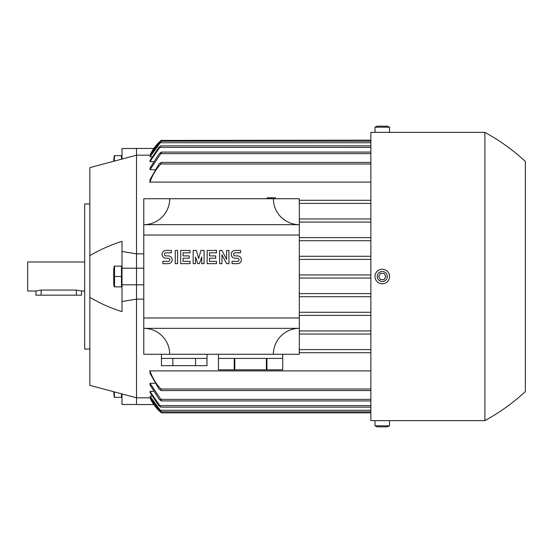 <?xml version="1.0" encoding="UTF-8"?>
<svg xmlns="http://www.w3.org/2000/svg" width="553" height="553" viewBox="0 0 553 553"><rect width="100%" height="100%" fill="white"/><g stroke="black" fill="none" stroke-linecap="round" stroke-linejoin="round"><path stroke-width="0.83" d="M275.463 198.734L275.463 197.801L267.168 197.801L267.168 198.734M271.661 198.734L271.661 197.801M270.97 198.734L270.97 197.801M89.862 187.75L89.862 194.4M153.803 404.568L136.522 404.568L136.522 397.814L150.001 397.814A41.475 41.475 0 0 0 161.407 412.849L370.856 412.849M143.78 299.159L136.522 299.159L136.522 148.432L153.803 148.432M386.409 132.374L370.856 132.374L370.856 420.626L375.003 420.626L375.003 425.81L377.229 426.847L387.294 426.847L389.519 425.81L375.003 425.81M525.35 161.407L525.35 276.5L525.35 161.407C513.053 150.084 499.573 140.407 484.912 132.374L484.912 420.626C499.573 412.593 513.053 402.916 525.35 391.593L525.35 276.5L525.35 391.593M378.114 420.626L484.912 420.626M375.003 276.5A7.258 7.258 0 0 0 382.261 283.758A7.258 7.258 0 0 0 389.519 276.5A7.258 7.258 0 0 0 382.261 269.242A7.258 7.258 0 0 0 375.003 276.5M377.229 276.5A5.032 5.032 0 0 0 382.261 281.532A5.032 5.032 0 0 0 387.294 276.5A5.032 5.032 0 0 0 382.261 271.468A5.032 5.032 0 0 0 377.229 276.5M384.059 279.611L380.464 279.611L378.667 276.5L380.464 273.389L384.059 273.389L385.856 276.5L384.059 279.611M389.519 425.81L389.519 420.626L375.003 420.626M389.519 132.374L375.003 132.374L375.003 127.19L389.519 127.19L389.519 132.374L484.912 132.374M375.003 127.19L377.229 126.153L387.294 126.153L389.519 127.19M150.554 397.807L150.001 397.807L160.66 412.206M161.407 411.66L159.693 410.257L150.001 396.121L161.407 411.812L370.856 411.812M160.847 407.146L158.759 405.591L150.001 392.423L150.001 391.413L160.847 407.146L370.856 407.146M161.407 400.911L159.209 399.37L150.001 384.916L150.001 383.298L161.407 400.234L161.407 400.925L370.856 400.925M370.856 389.001L160.854 389.001L161.365 390.556L370.856 390.556M161.365 390.556L158.974 389.001L150.001 373.316L150.001 370.89L370.856 370.89M299.311 352.71L370.856 352.71L299.311 352.71M299.311 349.6L370.856 349.6L299.311 349.6M370.856 334.047L299.311 334.047L370.856 334.047M299.311 330.936L370.856 330.936L299.311 330.936M370.856 315.383L299.311 315.383L370.856 315.383M299.311 312.272L370.856 312.272L299.311 312.272M370.856 296.719L299.311 296.719L370.856 296.719M299.311 293.608L370.856 293.608L299.311 293.608M370.856 278.055L299.311 278.055L370.856 278.055M299.311 274.945L370.856 274.945L299.311 274.945M370.856 259.392L299.311 259.392L370.856 259.392M299.311 256.281L370.856 256.281L299.311 256.281M370.856 240.728L299.311 240.728L370.856 240.728M299.311 237.617L370.856 237.617L299.311 237.617M370.856 222.064L299.311 222.064L370.856 222.064M299.311 218.953L370.856 218.953L299.311 218.953M370.856 203.4L299.311 203.4L370.856 203.4M299.311 200.29L370.856 200.29L299.311 200.29M370.856 182.11L150.001 182.11L150.001 179.684L158.974 163.999L161.365 162.444L370.856 162.444M161.365 162.444L160.854 163.999L370.856 163.999M161.407 152.075L161.407 152.766L150.001 169.702L150.001 168.084L159.209 153.63L161.407 152.089L370.856 152.075M160.847 145.854L150.001 161.587L150.001 160.577L158.759 147.409L160.847 145.854L370.856 145.854M151.785 156.879L150.001 156.879L161.407 141.188L370.856 141.188M150.001 156.879L159.693 142.743L161.407 141.34M161.075 140.427L370.856 140.151M161.407 140.151L159.644 141.706L150.001 155.186A41.475 41.475 0 0 1 161.407 140.151M159.734 141.623L160.653 140.794M273.389 198.734L299.311 198.734L299.311 224.656L143.78 224.656L143.78 328.344L299.311 328.344L299.311 354.266L273.389 354.266A25.922 25.922 0 0 1 299.311 328.344L299.311 224.656A25.922 25.922 0 0 1 273.389 198.734L169.702 198.734A25.922 25.922 0 0 1 143.78 224.656L143.78 198.734L169.702 198.734M299.311 235.025L143.78 235.025M143.78 317.975L299.311 317.975M237.486 263.67A3.885 3.885 0 0 0 241.378 259.779A3.885 3.885 0 0 0 237.486 255.894L235.156 255.894A1.555 1.555 0 0 1 233.601 254.339A1.555 1.555 0 0 1 235.156 252.783L240.596 252.783L240.596 250.447L235.156 250.447A3.885 3.885 0 0 0 231.265 254.339A3.885 3.885 0 0 0 235.156 258.223L237.486 258.223A1.555 1.555 0 0 1 239.041 259.779A1.555 1.555 0 0 1 237.486 261.334L232.046 261.334L232.046 263.67L237.486 263.67M216.493 261.334L216.493 263.67L207.161 263.67L207.161 250.447L216.493 250.447L216.493 252.783L209.49 252.783L209.49 255.894L215.711 255.894L215.711 258.223L209.49 258.223L209.49 261.334L216.493 261.334M190.052 261.334L190.052 263.67L180.72 263.67L180.72 250.447L190.052 250.447L190.052 252.783L183.05 252.783L183.05 255.894L189.271 255.894L189.271 258.223L183.05 258.223L183.05 261.334L190.052 261.334M168.278 263.67A3.885 3.885 0 0 0 172.163 259.779A3.885 3.885 0 0 0 168.278 255.894L165.941 255.894A1.555 1.555 0 0 1 164.386 254.339A1.555 1.555 0 0 1 165.941 252.783L171.389 252.783L171.389 250.447L165.941 250.447A3.885 3.885 0 0 0 162.057 254.339A3.885 3.885 0 0 0 165.941 258.223L168.278 258.223A1.555 1.555 0 0 1 169.833 259.779A1.555 1.555 0 0 1 168.278 261.334L162.831 261.334L162.831 263.67L168.278 263.67M177.61 250.447L177.61 263.67L175.273 263.67L175.273 250.447L177.61 250.447M195.492 257.062L195.492 263.67L193.163 263.67L193.163 250.447L196.274 250.447L198.603 258.61L200.939 250.447L204.05 250.447L204.05 263.67L201.714 263.67L201.714 257.062L199.384 263.67L197.829 263.67L195.492 257.062M221.933 254.726L221.933 263.67L219.603 263.67L219.603 250.447L221.933 250.447L226.599 259.392L226.599 250.447L228.935 250.447L228.935 263.67L226.599 263.67L221.933 254.726M169.702 354.266L143.78 354.266L143.78 328.344A25.922 25.922 0 0 1 169.702 354.266L273.389 354.266M250.578 358.413L266.373 358.413L266.373 369.819L234.783 369.819L234.783 358.413L250.578 358.413M266.926 369.819L266.926 358.413L282.721 358.413L282.721 369.819L266.373 369.819M282.721 369.819L282.721 354.266M234.783 369.819L218.435 369.819L218.435 358.413L234.23 358.413L234.23 369.819M161.407 354.266L161.407 358.413L207.029 358.413L207.029 354.266M206.967 358.413L206.967 365.671L195.589 365.671L195.589 358.413M195.589 365.671L172.847 365.671L172.847 358.413M172.847 365.671L161.469 365.671L161.469 358.413M149.863 370.489C152.186 377.526 155.884 383.734 160.951 389.105M150.001 383.298L154.785 383.298M150.001 391.413L153.188 391.413M150.001 396.121L151.785 396.121M150.554 155.193L136.522 155.186L89.862 167.628L89.862 255.631C100.107 249.603 110.821 244.855 122.006 241.385L122.006 311.615C110.807 308.139 100.093 303.39 89.862 297.369L89.862 385.372L136.522 397.814L136.522 299.159M153.188 161.587L150.001 161.587M154.785 169.702L150.001 169.702M160.951 163.895C155.884 169.266 152.186 175.474 149.863 182.511M136.522 404.478L122.006 404.478L122.006 394.254L122.006 396.072L121.487 396.072M136.522 148.522L122.006 148.522L122.006 158.746L122.006 156.928L121.487 156.928M89.862 358.6L89.862 365.25M114.25 392.236L114.533 397.317L121.487 397.317L121.487 394.123M115.162 397.317C113.904 397.317 113.904 397.317 115.162 397.317C113.904 397.317 113.904 397.317 115.162 397.317M114.25 397.317L113.711 392.098M136.522 253.841L143.78 253.841M89.862 297.369L89.862 255.631M89.862 203.919L84.678 203.919L84.678 349.081L89.862 349.081M84.678 261.984L27.65 261.984L27.65 291.016L35.945 291.016L41.129 290.062L76.383 290.062L81.568 291.016L84.678 291.016M35.945 291.016L35.945 295.164L81.568 295.164L81.568 291.016M121.487 286.869L121.487 266.131L114.533 266.131L114.533 286.869L121.487 286.869M121.487 276.5L114.533 276.5M115.162 266.131C113.904 266.131 113.904 266.131 115.162 266.131C113.904 266.131 113.904 266.131 115.162 266.131M114.25 286.869L113.711 283.82L113.711 269.18L114.25 266.131M115.162 286.869C113.904 286.869 113.904 286.869 115.162 286.869C113.904 286.869 113.904 286.869 115.162 286.869M121.487 158.877L121.487 155.683L114.533 155.683L114.25 160.764M113.711 160.902L114.25 155.683M115.162 155.683C113.904 155.683 113.904 155.683 115.162 155.683C113.904 155.683 113.904 155.683 115.162 155.683M122.006 268.205L143.78 268.205M122.006 284.795L143.78 284.795M136.522 299.09L122.006 301.579M122.006 251.421L136.522 253.91M159.644 411.294L160.902 411.294M160.163 410.257L370.856 410.257M159.665 405.591L370.856 405.591M160.619 399.37L370.856 399.37M160.619 153.63L370.856 153.63M159.665 147.409L370.856 147.409M160.163 142.743L370.856 142.743M159.644 141.706L160.902 141.706M76.383 295.164L76.383 290.062M41.129 295.164L41.129 290.062M218.435 354.266L218.435 369.819M122.006 267.376L121.487 267.376M122.006 285.625L121.487 285.625"/></g></svg>
